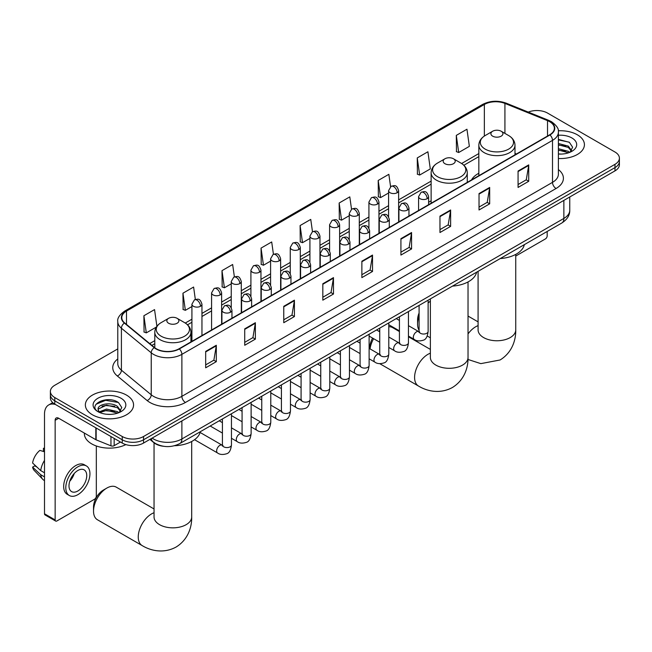 <?xml version="1.0" encoding="UTF-8"?>
<svg xmlns="http://www.w3.org/2000/svg" width="652" height="652" viewBox="0 0 652 652"><rect width="100%" height="100%" fill="white"/><g stroke="black" fill="none" stroke-linecap="round" stroke-linejoin="round"><path stroke-width="0.98" d="M431.127 200.8A26.61 15.363 0 0 0 428.625 202.332M478.837 173.253A26.61 15.363 0 0 0 471.535 179.911M163.456 446.27A15.061 8.696 180 0 1 153.929 442.716L149.903 439.391M117.776 348.901L54.792 385.267A15.061 8.696 0 0 0 50.383 391.412L50.383 397.973A15.061 8.696 0 0 0 54.792 404.118L122.242 443.058A15.061 8.696 0 0 0 143.546 443.058L614.991 170.873A15.061 8.696 0 0 0 619.4 164.728L619.4 161.451A15.061 8.696 0 0 1 614.991 167.597A15.061 8.696 0 0 0 619.4 161.451L619.4 158.167A15.061 8.696 0 0 0 614.991 152.022L547.541 113.073A15.061 8.696 0 0 0 528.275 112.095M50.383 391.412A15.061 8.696 0 0 0 54.792 397.557L122.242 436.506A15.061 8.696 0 0 0 143.546 436.506L143.546 439.782L614.991 167.597L143.546 439.782A15.061 8.696 0 0 1 122.242 439.782A15.061 8.696 0 0 0 143.546 439.782L143.546 443.058M54.792 397.557L54.792 400.841L122.242 439.782L54.792 400.841A15.061 8.696 0 0 1 50.383 394.688A15.061 8.696 0 0 0 54.792 400.841L54.792 404.118M577.354 134.801A24.1 13.912 0 0 0 558.291 130.775A24.1 13.912 0 0 1 577.354 134.801A24.1 13.912 0 0 1 584.42 144.638A24.1 13.912 0 0 0 577.354 134.801M126.504 395.104A24.1 13.912 0 0 0 100.245 392.088A24.1 13.912 0 0 0 85.363 404.941A24.1 13.912 0 0 0 92.421 414.778A24.1 13.912 0 0 0 118.688 417.793A24.1 13.912 0 0 0 133.562 404.941A24.1 13.912 0 0 0 126.504 395.104A24.1 13.912 0 0 0 100.245 392.088A24.1 13.912 0 0 0 85.363 404.941A24.1 13.912 0 0 0 92.421 414.778A24.1 13.912 0 0 0 118.688 417.793A24.1 13.912 0 0 0 133.562 404.941A24.1 13.912 0 0 0 126.504 395.104M549.669 121.688A16.064 9.275 180 0 1 554.371 128.24A16.064 9.275 180 0 1 549.669 134.801L179.047 348.779A16.064 9.275 180 0 1 154.524 347.54L124.695 322.952A16.064 9.275 180 0 1 121.794 317.63A16.064 9.275 180 0 1 126.496 311.069L484.354 104.467A16.064 9.275 180 0 1 504.925 103.424L547.525 120.644A16.064 9.275 180 0 1 549.669 121.688M549.954 121.525A16.471 9.511 0 0 0 547.753 120.457L505.161 103.236A16.471 9.511 0 0 0 484.069 104.304L126.211 310.906A16.471 9.511 0 0 0 124.369 323.082L154.198 347.671A16.471 9.511 0 0 0 179.324 348.942L549.954 134.964A16.471 9.511 0 0 0 549.954 121.525M205.673 351.404L205.673 367.801L216.317 361.648L216.317 345.258L205.673 351.404M205.673 364.892L213.872 360.157L216.277 345.796A4.018 2.323 -120 0 0 216.317 345.258M213.799 360.197L216.317 361.648M244.72 328.861L244.72 345.258L255.372 339.105L255.372 322.707L244.72 328.861M244.72 342.349L252.919 337.614L255.323 323.253A4.018 2.323 -120 0 0 255.372 322.707M252.854 337.654L255.372 339.105M283.767 306.31L283.767 322.707L294.419 316.562L294.419 300.164L283.767 306.31M283.767 319.798L291.974 315.063L294.378 300.711A4.018 2.323 -120 0 0 294.419 300.164M291.9 315.103L294.419 316.562M322.822 283.767L322.822 300.164L333.474 294.019L333.474 277.622L322.822 283.767M322.822 297.255L331.02 292.52L333.425 278.159A4.018 2.323 -120 0 0 333.474 277.622M330.955 292.561L333.474 294.019M518.071 171.036L518.071 187.434L528.723 181.289L528.723 164.891L518.071 171.036M518.071 184.524L526.278 179.789L528.682 165.437A4.018 2.323 -120 0 0 528.723 164.891M526.205 179.83L528.723 181.289M479.024 193.587L479.024 209.985L489.668 203.831L489.668 187.434L479.024 193.587M479.024 207.075L487.223 202.34L489.628 187.98A4.018 2.323 -120 0 0 489.668 187.434M487.15 202.381L489.668 203.831M439.97 216.13L439.97 232.528L450.622 226.383L450.622 209.985L439.97 216.13M439.97 229.618L448.177 224.883L450.581 210.523A4.018 2.323 -120 0 0 450.622 209.985M448.103 224.924L450.622 226.383M400.923 238.673L400.923 255.071L411.575 248.925L411.575 232.528L400.923 238.673M400.923 252.161L409.122 247.426L411.526 233.074A4.018 2.323 -120 0 0 411.575 232.528M409.048 247.467L411.575 248.925M361.868 261.224L361.868 277.622L372.52 271.468L372.52 255.071L361.868 261.224M361.868 274.712L370.075 269.977L372.479 255.617A4.018 2.323 -120 0 0 372.52 255.071M370.002 270.018L372.52 271.468M558.389 158.509A24.1 13.912 0 0 0 584.42 144.638A24.1 13.912 0 0 1 558.389 158.509M143.546 436.506L614.991 164.32A15.061 8.696 0 0 0 619.4 158.167M234.386 276.864L232.65 264.5L221.998 270.653L222.169 286.945M195.339 299.464L193.603 287.043L182.951 293.196L183.122 309.496M156.896 326.285L154.548 309.594L143.896 315.739L144.068 332.039M351.526 209.178L349.798 196.863L339.154 203.016L339.325 219.308M390.581 186.668L388.853 174.32L378.201 180.465L378.372 196.765M417.256 157.923L419.66 175.054L430.304 168.909L427.899 151.769L417.256 157.923L417.427 174.223M456.302 135.38L458.706 152.511L469.358 146.358L466.954 129.226L456.302 135.38L456.473 151.671M273.433 254.28L271.697 241.957L261.053 248.102L261.224 264.402M312.479 231.721L310.751 219.406L300.099 225.559L300.27 241.859M300.099 225.559L302.504 242.691L309.92 238.412M302.504 242.691L300.099 241.794M339.154 203.016L341.558 220.148L349.252 215.698M341.558 220.148L339.154 219.243M378.201 180.465L380.605 197.597L388.584 192.992M380.605 197.597L378.201 196.7M419.66 175.054L417.256 174.157M458.706 152.511L456.302 151.606M261.053 248.102L263.457 265.234L270.588 261.118M263.457 265.234L261.053 264.337M221.998 270.653L224.402 287.785L231.248 283.832M224.402 287.785L221.998 286.88M182.951 293.196L185.355 310.328L191.916 306.538M185.355 310.328L182.951 309.431M143.896 315.739L146.301 332.87L156.35 327.076M146.301 332.87L143.896 331.974M558.389 153.921L561.38 154.068M558.389 148.713L568.34 151.329L569.669 152.397M558.389 150.017L568.577 152.796M558.389 143.505L568.34 146.13L571.6 150.628M558.389 144.809L568.34 147.425L571.339 150.971M558.389 154.027A16.365 9.446 0 0 0 571.894 151.321A16.365 9.446 0 0 0 571.894 137.963A16.365 9.446 0 0 0 558.389 135.257M570.052 152.234L572.619 147.205L569.375 142.315L558.389 139.389M558.389 139.895L569.155 142.169M558.389 145.103L565.528 145.991M558.389 150.31L565.528 151.199M515.74 256.049L545.406 238.925A2.51 1.451 120 0 0 547.183 235.853L547.183 231.452M419.089 316.041A18.826 10.872 120 0 0 417.573 324.044L417.573 319.945A13.806 7.971 -60 0 1 419.089 313.033M430.377 301.289A18.826 10.872 120 0 0 428.128 302.911M417.573 324.044A18.826 10.872 120 0 0 419.089 330.295M428.128 302.577L430.377 301.281L428.128 302.577M492.651 136.154A6.023 3.48 0 0 0 501.176 136.154A6.023 3.48 0 0 0 501.176 131.239L508.658 135.551A16.602 9.584 0 0 1 508.658 149.112A16.602 9.584 0 0 1 485.178 149.112A16.602 9.584 0 0 1 485.178 135.551C481.086 137.98 478.976 141.207 478.837 145.233A18.077 10.432 0 0 0 484.134 152.609A18.077 10.432 0 0 0 503.833 154.874A18.077 10.432 0 0 0 514.99 145.233C514.852 141.207 512.741 137.98 508.658 135.551L501.176 131.239A6.023 3.48 0 0 0 492.651 131.239A6.023 3.48 0 0 0 492.651 136.154M500.231 258.559A27.612 15.941 0 0 0 524.33 244.655M369.855 348.787L369.855 347.492A13.806 7.971 -60 0 1 372.594 338.095M378.682 331.175A13.806 7.971 -60 0 1 379.619 330.58L379.619 330.58M379.749 331.02A18.826 10.872 120 0 0 379.236 331.493M373.629 338.69A18.826 10.872 120 0 0 370.051 348.901M444.941 163.701A6.023 3.48 0 0 0 453.458 163.701A6.023 3.48 0 0 0 453.466 158.778L460.94 163.098A16.602 9.584 0 0 1 460.94 176.659A16.602 9.584 0 0 1 437.459 176.659A16.602 9.584 0 0 1 437.459 163.098C433.376 165.526 431.265 168.754 431.127 172.78A18.077 10.432 0 0 0 436.424 180.156A18.077 10.432 0 0 0 456.115 182.421A18.077 10.432 0 0 0 467.272 172.78C467.142 168.754 465.031 165.526 460.94 163.098L453.466 158.778A6.023 3.48 0 0 0 444.941 158.778A6.023 3.48 0 0 0 444.941 163.701M452.521 286.106A27.612 15.941 0 0 0 476.612 272.202M399.423 331.55L392.585 327.597A18.826 10.872 120 0 0 388.788 326.725M93.521 511.127L93.521 507.036A13.806 7.971 -60 0 1 103.285 490.125L106.838 488.071A18.826 10.872 120 0 0 93.521 511.127A18.826 10.872 120 0 0 97.425 519.75L142.152 545.577A18.826 10.872 -60 0 1 139.267 530.492A18.826 10.872 -60 0 1 151.566 513.898A18.826 10.872 -60 0 1 154.043 512.741M168.607 323.245A6.023 3.48 0 0 0 177.124 323.245A6.023 3.48 0 0 0 177.124 318.323L184.606 322.642A16.602 9.584 0 0 1 184.606 336.196A16.602 9.584 0 0 1 161.125 336.196A16.602 9.584 0 0 1 161.125 322.642C157.034 325.071 154.923 328.298 154.793 332.316A18.077 10.432 0 0 0 160.09 339.7A18.077 10.432 0 0 0 179.781 341.958A18.077 10.432 0 0 0 190.938 332.316C190.808 328.298 188.697 325.071 184.606 322.642L177.124 318.323A6.023 3.48 0 0 0 168.607 318.323A6.023 3.48 0 0 0 168.607 323.245M174.451 445.74A27.612 15.941 0 0 0 200.278 431.738M154.043 508.959L116.252 487.142A18.826 10.872 120 0 0 106.838 488.071L103.285 490.125M114.165 438.397L114.165 445.675L120.465 442.04M55.542 404.55A20.082 11.597 -120 0 0 48.655 404.973A20.082 11.597 -120 0 0 44.499 414.167L44.499 513.776L55.151 519.921L55.151 420.312A5.02 2.901 60 0 1 56.186 418.013A5.02 2.901 60 0 1 58.696 418.258L95.82 439.692L95.82 427.802M55.151 519.921A2.51 1.451 120 0 0 55.664 521.07L45.021 514.925A2.51 1.451 -60 0 1 44.499 513.776M55.664 521.07A2.51 1.451 120 0 0 56.92 520.948L94.556 499.22A2.51 1.451 120 0 0 96.325 496.148L96.325 445.984M114.165 445.675A2.51 1.451 180 0 1 110.954 445.838L96.154 439.856A2.51 1.451 180 0 1 95.82 439.692M77.865 490.98A12.551 7.245 120 0 0 86.064 479.921A12.551 7.245 120 0 0 84.141 469.864A12.551 7.245 120 0 0 77.865 470.483A12.551 7.245 120 0 0 69.666 481.551A12.551 7.245 120 0 0 71.59 491.608A12.551 7.245 120 0 0 77.865 490.98M69.756 481.257A12.551 7.245 120 0 0 74.263 473.45M44.499 448.666L43.431 448.348L43.431 450.866L44.499 451.477M86.406 465.952L84.271 464.721A17.066 9.853 120 0 0 75.738 465.569A17.066 9.853 120 0 0 64.589 480.606A17.066 9.853 120 0 0 67.205 494.289L69.332 495.52A17.066 9.853 120 0 0 77.865 494.672A17.066 9.853 120 0 0 89.022 479.627A17.066 9.853 120 0 0 86.406 465.952A17.066 9.853 120 0 0 77.865 466.799A17.066 9.853 120 0 0 66.716 481.836A17.066 9.853 120 0 0 69.332 495.52M44.499 460.402A16.569 9.568 120 0 0 40.726 470.614L32.6 463.01A13.056 7.539 120 0 1 39.886 450.393L44.499 451.795M44.499 472.79L40.726 470.614M36.993 467.125L34.784 465.846L32.6 467.109L40.726 474.713L44.499 476.889M40.726 474.713A16.569 9.568 120 0 0 42.771 479.342A16.569 9.568 120 0 0 44.026 480.328L44.499 480.597M44.499 448.046A13.056 7.539 120 0 0 43.431 448.348M32.6 467.109A13.056 7.539 120 0 0 34.14 470.353L42.771 479.342M84.361 433.075L84.361 433.637A25.102 14.491 0 0 0 91.712 443.882A25.102 14.491 0 0 0 125.869 444.607M106.741 414.256L110.53 414.37M99.218 411.852L106.529 409.065L117.49 411.632L118.811 412.692M99.895 412.553L106.529 410.369L117.727 413.099M99.332 412.357L98.159 409.611A11.345 6.553 0 0 0 99.992 412.643M120.742 410.931L117.49 406.424C110.677 401.347 96.659 404.476 98.159 409.611L98.118 409.114M98.191 409.774L98.501 408.926L106.529 405.161L117.49 407.728L120.49 411.265M119.202 412.537L121.769 407.5L118.525 402.61C107.042 394.362 86.634 405.234 98.419 411.901L98.998 412.26M121.036 398.258A16.365 9.446 0 0 0 97.89 398.258A16.365 9.446 0 0 0 97.89 411.624A16.365 9.446 0 0 0 121.036 411.624A16.365 9.446 0 0 0 121.036 398.258M96.023 404.256L105.632 400.312L118.297 402.463M102.03 406.172L105.632 405.52L114.679 406.294M102.03 411.379L105.632 410.719L114.679 411.502M152.136 438.103A20.082 11.597 0 0 0 153.481 438.959A20.082 11.597 0 0 0 181.884 438.959L563.866 218.428A20.082 11.597 0 0 0 569.75 210.229C569.897 215.209 567.24 219.48 561.788 223.025L179.805 443.556A10.041 5.795 60 0 0 181.884 438.959L181.884 420.923M563.866 200.392L563.866 218.428A10.041 5.795 60 0 1 561.788 223.025M151.321 438.568A10.041 6.716 129.5 0 0 153.073 441.836L150.025 439.326M614.991 170.873L614.991 164.32M122.242 443.058L122.242 436.506M558.389 169.561A25.102 14.491 180 0 1 556.058 188.501L185.437 402.48A5.02 2.901 60 0 1 181.884 396.334L552.505 182.356A20.082 11.597 0 0 0 558.389 174.157L558.389 132.177A20.082 11.597 180 0 1 552.505 140.376A5.02 2.901 -120 0 0 549.954 134.964M185.437 402.48A25.102 14.491 180 0 1 149.936 402.48A25.102 14.491 180 0 1 147.124 400.548L117.295 375.951A25.102 14.491 180 0 1 117.776 358.942M153.481 396.334A20.082 11.597 0 0 0 181.884 396.334L181.884 354.354A20.082 11.597 180 0 1 151.231 352.805L121.411 328.217A20.082 11.597 180 0 1 117.776 321.566L117.776 363.539A20.082 11.597 0 0 0 121.411 370.189L151.231 394.786A20.082 11.597 0 0 0 153.481 396.334M558.389 132.177C559.057 129.039 556.751 125.543 551.47 121.68L548.829 120.4A5.02 2.347 112 0 0 547.753 120.457M548.829 120.4L506.229 103.179C497.916 100.237 490.027 100.669 482.553 104.459A5.02 2.901 60 0 1 484.069 104.304M126.211 310.906A5.02 2.901 -120 0 0 124.695 311.069C119.487 314.81 117.181 318.315 117.776 321.566M124.369 323.082A5.02 3.358 129.5 0 0 121.411 328.217L121.411 370.189A5.02 3.358 -50.5 0 1 117.295 375.951M506.229 103.179A5.02 2.347 112 0 0 505.161 103.236M154.198 347.671A5.02 3.358 129.5 0 0 151.231 352.805L151.231 394.786A5.02 3.358 -50.5 0 1 147.124 400.548M179.324 348.942A5.02 2.901 60 0 1 181.884 354.354L552.505 140.376L552.505 182.356A5.02 2.901 60 0 0 556.058 188.501M126.496 311.069L126.496 324.435M547.525 120.644L547.525 136.04M504.925 103.424L504.925 133.399M516.433 153.986L514.99 153.407M484.354 104.467L484.354 136.064M478.837 153.562L461.608 163.505M431.127 181.109L398.633 199.871M388.584 205.665L378.959 211.224M368.918 217.018L359.293 222.577M349.252 228.379L339.627 233.929M329.586 239.732L319.961 245.291M309.92 251.085L300.295 256.643M290.254 262.438L280.629 267.996M270.588 273.791L260.955 279.349M250.914 285.152L241.289 290.71M231.248 296.505L221.623 302.063M211.582 307.858L201.957 313.416M191.916 319.211L185.274 323.05M154.793 340.646L149.715 343.58M361.868 261.737L372.479 255.617M400.923 239.194L411.526 233.074M439.97 216.651L450.581 210.523M479.024 194.109L489.628 187.98M518.071 171.557L528.682 165.437M322.822 284.288L333.425 278.159M283.767 306.831L294.378 300.711M244.72 329.374L255.323 323.253M205.673 351.925L216.277 345.796M515.74 254.394L515.74 329.888A18.826 10.872 180 0 1 510.231 337.573A18.826 10.872 180 0 1 483.605 337.573A18.826 10.872 180 0 1 478.087 329.888L478.128 330.621M468.03 333.93A18.826 10.872 -60 0 1 475.618 326.815A18.826 10.872 -60 0 1 478.087 325.65M468.03 281.941L468.03 357.435A18.826 10.872 180 0 1 462.512 365.12A18.826 10.872 180 0 1 435.886 365.12A18.826 10.872 180 0 1 430.377 357.435L430.418 358.168M468.03 357.435C468.283 366.889 464.77 379.945 452.374 387.524C439.611 394.468 426.547 390.98 418.486 386.033A18.826 10.872 -60 0 1 415.601 370.947A18.826 10.872 -60 0 1 427.899 354.354A18.826 10.872 -60 0 1 430.377 353.197M191.696 441.486L191.696 516.971A18.826 10.872 180 0 1 186.179 524.656A18.826 10.872 180 0 1 159.553 524.656A18.826 10.872 180 0 1 154.043 516.971L154.084 517.712M427.158 198.689A5.02 2.901 0 0 0 428.625 196.635C426.587 190.197 424.607 191.484 421.094 192.291A5.02 2.901 60 0 1 423.604 192.536A5.02 2.901 -120 0 1 427.158 198.689A5.02 2.901 0 0 1 420.059 198.689A5.02 2.901 0 0 1 418.584 196.635L421.094 192.291M408.454 336.09L414.248 339.431A4.515 2.608 -60 0 1 413.555 335.813A4.515 2.608 -60 0 1 416.506 331.835A4.515 2.608 -60 0 1 416.709 331.721A4.515 2.608 -60 0 1 418.763 331.607L408.454 325.658M419.35 332.064L418.943 332.398L419.089 331.42A4.515 2.608 -0 0 0 420.41 333.27A4.515 2.608 -0 0 0 426.595 333.376A4.515 2.608 -0 0 0 428.128 331.42C427.508 336.668 425.878 339.602 423.246 340.214C419.472 341.363 416.473 341.102 414.248 339.431M407.492 210.042A5.02 2.901 0 0 0 408.959 207.996C406.921 201.549 404.941 202.837 401.428 203.644A5.02 2.901 60 0 1 403.938 203.897A5.02 2.901 -120 0 1 407.492 210.042A5.02 2.901 0 0 1 400.385 210.042A5.02 2.901 0 0 1 398.918 207.996L401.428 203.644M388.788 347.443L394.582 350.792A4.515 2.608 -60 0 1 393.889 347.166A4.515 2.608 -60 0 1 396.84 343.188A4.515 2.608 -60 0 1 397.044 343.074A4.515 2.608 -60 0 1 399.097 342.96L388.788 337.011M399.676 343.417L399.277 343.751L399.423 342.773A4.515 2.608 -0 0 0 400.744 344.623A4.515 2.608 -0 0 0 406.929 344.737A4.515 2.608 -0 0 0 408.454 342.773C407.834 348.021 406.212 350.955 403.58 351.567C399.806 352.716 396.807 352.455 394.582 350.792M387.818 221.395A5.02 2.901 0 0 0 389.293 219.349C387.255 212.911 385.275 214.19 381.762 214.997A5.02 2.901 60 0 1 384.272 215.25A5.02 2.901 -120 0 1 387.818 221.395A5.02 2.901 0 0 1 380.719 221.395A5.02 2.901 0 0 1 379.252 219.349L381.762 214.997M369.122 358.804L374.916 362.145A4.515 2.608 -60 0 1 374.224 358.527A4.515 2.608 -60 0 1 377.174 354.541A4.515 2.608 -60 0 1 377.369 354.435A4.515 2.608 -60 0 1 379.431 354.321L369.122 348.364M380.01 354.769L379.611 355.104L379.749 354.134A4.515 2.608 -0 0 0 381.078 355.976A4.515 2.608 -0 0 0 387.264 356.09A4.515 2.608 -0 0 0 388.788 354.134C388.168 359.374 386.546 362.308 383.914 362.919C380.14 364.069 377.141 363.808 374.916 362.145M368.152 232.756A5.02 2.901 0 0 0 369.627 230.702C367.589 224.264 365.609 225.543 362.096 226.358A5.02 2.901 60 0 1 364.607 226.603A5.02 2.901 -120 0 1 368.152 232.756A5.02 2.901 0 0 1 361.053 232.756A5.02 2.901 0 0 1 359.586 230.702L362.096 226.358M349.456 370.157L355.242 373.498A4.515 2.608 -60 0 1 354.549 369.88A4.515 2.608 -60 0 1 357.508 365.894A4.515 2.608 -60 0 1 357.703 365.788A4.515 2.608 -60 0 1 359.765 365.674L349.456 359.725M360.344 366.131L359.945 366.465L360.083 365.487A4.515 2.608 -0 0 0 361.412 367.329A4.515 2.608 -0 0 0 367.589 367.443A4.515 2.608 -0 0 0 369.122 365.487C368.502 370.735 366.88 373.661 364.248 374.281C360.474 375.43 357.475 375.169 355.242 373.498M348.486 244.109A5.02 2.901 0 0 0 349.961 242.055C347.923 235.617 345.943 236.904 342.43 237.711A5.02 2.901 60 0 1 344.941 237.956A5.02 2.901 -120 0 1 348.486 244.109A5.02 2.901 0 0 1 341.387 244.109A5.02 2.901 0 0 1 339.92 242.055L342.43 237.711M329.79 381.51L335.576 384.851A4.515 2.608 -60 0 1 334.883 381.233A4.515 2.608 -60 0 1 337.834 377.247A4.515 2.608 -60 0 1 338.038 377.141A4.515 2.608 -60 0 1 340.099 377.027L329.79 371.078M340.678 377.484L340.271 377.818L340.417 376.84A4.515 2.608 -0 0 0 341.746 378.682A4.515 2.608 -0 0 0 347.923 378.796A4.515 2.608 -0 0 0 349.456 376.84C348.836 382.088 347.214 385.022 344.582 385.634C340.809 386.783 337.801 386.522 335.576 384.851M328.82 255.462A5.02 2.901 0 0 0 330.287 253.416C328.249 246.969 326.269 248.257 322.756 249.064A5.02 2.901 60 0 1 325.267 249.317A5.02 2.901 -120 0 1 328.82 255.462A5.02 2.901 0 0 1 321.721 255.462A5.02 2.901 0 0 1 320.246 253.416L322.756 249.064M310.124 392.863L315.91 396.204A4.515 2.608 -60 0 1 315.218 392.585A4.515 2.608 -60 0 1 318.168 388.608A4.515 2.608 -60 0 1 318.372 388.494A4.515 2.608 -60 0 1 320.425 388.38L310.124 382.431M321.012 388.837L320.605 389.171L320.751 388.193A4.515 2.608 -0 0 0 322.072 390.043A4.515 2.608 -0 0 0 328.258 390.149A4.515 2.608 -0 0 0 329.79 388.193C329.17 393.441 327.54 396.375 324.916 396.986C321.134 398.136 318.135 397.875 315.91 396.204M309.154 266.815A5.02 2.901 0 0 0 310.621 264.769C308.583 258.331 306.603 259.61 303.09 260.417A5.02 2.901 60 0 1 305.601 260.67A5.02 2.901 -120 0 1 309.154 266.815A5.02 2.901 0 0 1 302.055 266.815A5.02 2.901 0 0 1 300.58 264.769L303.09 260.417M290.458 404.224L296.244 407.565A4.515 2.608 -60 0 1 295.552 403.938A4.515 2.608 -60 0 1 298.502 399.961A4.515 2.608 -60 0 1 298.706 399.855A4.515 2.608 -60 0 1 300.759 399.733L290.458 393.784M301.346 400.189L300.939 400.524L301.085 399.554A4.515 2.608 -0 0 0 302.406 401.396A4.515 2.608 -0 0 0 308.592 401.51A4.515 2.608 -0 0 0 310.124 399.554C309.504 404.794 307.874 407.728 305.25 408.339C301.468 409.489 298.469 409.228 296.244 407.565M289.488 278.168A5.02 2.901 0 0 0 290.955 276.122C288.917 269.683 286.937 270.963 283.424 271.77A5.02 2.901 60 0 1 285.935 272.023A5.02 2.901 -120 0 1 289.488 278.168A5.02 2.901 0 0 1 282.389 278.168A5.02 2.901 0 0 1 280.914 276.122L283.424 271.77M270.784 415.577L276.578 418.918A4.515 2.608 -60 0 1 275.886 415.3A4.515 2.608 -60 0 1 278.836 411.314A4.515 2.608 -60 0 1 279.04 411.208A4.515 2.608 -60 0 1 281.093 411.094L270.784 405.137M281.68 411.551L281.273 411.885L281.419 410.907A4.515 2.608 -0 0 0 282.74 412.749A4.515 2.608 -0 0 0 288.926 412.863A4.515 2.608 -0 0 0 290.458 410.907C289.838 416.155 288.208 419.081 285.576 419.701C281.803 420.842 278.803 420.589 276.578 418.918M269.822 289.529A5.02 2.901 0 0 0 271.289 287.475C269.252 281.036 267.271 282.316 263.758 283.131A5.02 2.901 60 0 1 266.269 283.375A5.02 2.901 -120 0 1 269.822 289.529A5.02 2.901 0 0 1 262.715 289.529A5.02 2.901 0 0 1 261.248 287.475L263.758 283.131M251.118 426.93L256.912 430.271A4.515 2.608 -60 0 1 256.22 426.652A4.515 2.608 -60 0 1 259.17 422.667A4.515 2.608 -60 0 1 259.366 422.561A4.515 2.608 -60 0 1 261.428 422.447L251.118 416.498M262.006 422.903L261.607 423.238L261.754 422.26A4.515 2.608 -0 0 0 263.074 424.102A4.515 2.608 -0 0 0 269.26 424.216A4.515 2.608 -0 0 0 270.784 422.26C270.164 427.508 268.542 430.434 265.91 431.053C262.137 432.203 259.137 431.942 256.912 430.271M250.148 300.882A5.02 2.901 0 0 0 251.623 298.828C249.586 292.389 247.605 293.677 244.092 294.484A5.02 2.901 60 0 1 246.603 294.728A5.02 2.901 -120 0 1 250.148 300.882A5.02 2.901 0 0 1 243.049 300.882A5.02 2.901 0 0 1 241.582 298.828L244.092 294.484M231.452 438.283L237.238 441.624A4.515 2.608 -60 0 1 236.546 438.005A4.515 2.608 -60 0 1 239.504 434.028A4.515 2.608 -60 0 1 239.7 433.914A4.515 2.608 -60 0 1 241.762 433.8L231.452 427.851M242.34 434.256L241.941 434.591L242.079 433.613A4.515 2.608 -0 0 0 243.408 435.463A4.515 2.608 -0 0 0 249.586 435.569A4.515 2.608 -0 0 0 251.118 433.613C250.498 438.861 248.877 441.795 246.244 442.406C242.471 443.556 239.471 443.295 237.238 441.624M230.482 312.235A5.02 2.901 0 0 0 231.957 310.189C229.92 303.742 227.939 305.03 224.427 305.837A5.02 2.901 60 0 1 226.937 306.09A5.02 2.901 -120 0 1 230.482 312.235A5.02 2.901 0 0 1 223.383 312.235A5.02 2.901 0 0 1 221.916 310.189L224.427 305.837M194.557 439.692L217.572 452.985A4.515 2.608 -60 0 1 216.88 449.358A4.515 2.608 -60 0 1 219.838 445.381A4.515 2.608 -60 0 1 220.034 445.267A4.515 2.608 -60 0 1 222.096 445.153L200.099 432.455M222.674 445.609L222.267 445.944L222.413 444.966A4.515 2.608 -0 0 0 223.742 446.816A4.515 2.608 -0 0 0 229.92 446.93A4.515 2.608 -0 0 0 231.452 444.966C230.832 450.214 229.211 453.148 226.578 453.759C222.805 454.909 219.797 454.648 217.572 452.985M397.158 192.723A5.02 2.901 0 0 0 398.633 190.677C396.595 184.231 394.615 185.518 391.094 186.325A5.02 2.901 60 0 1 393.612 186.578A5.02 2.901 -120 0 1 397.158 192.723A5.02 2.901 0 0 1 390.059 192.723A5.02 2.901 0 0 1 388.584 190.677L391.094 186.325M377.492 204.076A5.02 2.901 0 0 0 378.959 202.03C376.921 195.592 374.941 196.871 371.428 197.678A5.02 2.901 60 0 1 373.938 197.931A5.02 2.901 -120 0 1 377.492 204.076A5.02 2.901 0 0 1 370.393 204.076A5.02 2.901 0 0 1 368.918 202.03L371.428 197.678M357.826 215.437A5.02 2.901 0 0 0 359.293 213.383C357.255 206.945 355.275 208.224 351.762 209.039A5.02 2.901 60 0 1 354.272 209.284A5.02 2.901 -120 0 1 357.826 215.437A5.02 2.901 0 0 1 350.727 215.437A5.02 2.901 0 0 1 349.252 213.383L351.762 209.039M338.16 226.79A5.02 2.901 0 0 0 339.627 224.736C337.589 218.298 335.609 219.577 332.096 220.392A5.02 2.901 60 0 1 334.606 220.637A5.02 2.901 -120 0 1 338.16 226.79A5.02 2.901 0 0 1 331.053 226.79A5.02 2.901 0 0 1 329.586 224.736L332.096 220.392M318.486 238.143A5.02 2.901 0 0 0 319.961 236.089C317.923 229.651 315.943 230.938 312.43 231.745A5.02 2.901 60 0 1 314.94 231.998A5.02 2.901 -120 0 1 318.486 238.143A5.02 2.901 0 0 1 311.387 238.143A5.02 2.901 0 0 1 309.92 236.089L312.43 231.745M298.82 249.496A5.02 2.901 0 0 0 300.295 247.45C298.257 241.012 296.277 242.291 292.764 243.098A5.02 2.901 60 0 1 295.274 243.351A5.02 2.901 -120 0 1 298.82 249.496A5.02 2.901 0 0 1 291.721 249.496A5.02 2.901 0 0 1 290.254 247.45L292.764 243.098M279.154 260.849A5.02 2.901 0 0 0 280.629 258.803C278.591 252.365 276.611 253.644 273.098 254.451A5.02 2.901 60 0 1 275.609 254.704A5.02 2.901 -120 0 1 279.154 260.849A5.02 2.901 0 0 1 272.055 260.849A5.02 2.901 0 0 1 270.588 258.803L273.098 254.451M259.488 272.21A5.02 2.901 0 0 0 260.955 270.156C258.917 263.718 256.937 264.997 253.424 265.812A5.02 2.901 60 0 1 255.934 266.057A5.02 2.901 -120 0 1 259.488 272.21A5.02 2.901 0 0 1 252.389 272.21A5.02 2.901 0 0 1 250.914 270.156L253.424 265.812M239.822 283.563A5.02 2.901 0 0 0 241.289 281.509C239.251 275.071 237.271 276.358 233.758 277.165A5.02 2.901 60 0 1 236.268 277.41A5.02 2.901 -120 0 1 239.822 283.563A5.02 2.901 0 0 1 232.723 283.563A5.02 2.901 0 0 1 231.248 281.509L233.758 277.165M220.156 294.916A5.02 2.901 0 0 0 221.623 292.87C219.585 286.424 217.605 287.711 214.092 288.518A5.02 2.901 60 0 1 216.603 288.771A5.02 2.901 -120 0 1 220.156 294.916A5.02 2.901 0 0 1 213.057 294.916A5.02 2.901 0 0 1 211.582 292.87L214.092 288.518M200.49 306.269A5.02 2.901 0 0 0 201.957 304.223C199.919 297.785 197.939 299.064 194.426 299.871A5.02 2.901 60 0 1 196.937 300.124A5.02 2.901 -120 0 1 200.49 306.269A5.02 2.901 0 0 1 193.383 306.269A5.02 2.901 0 0 1 191.916 304.223L194.426 299.871M55.151 420.312L58.696 418.258M96.154 427.997L96.154 439.856M110.954 445.838L110.954 436.547M179.805 443.556C171.72 447.622 163.644 447.622 155.567 443.556L153.073 441.836M569.75 210.229L569.75 196.994M482.553 104.459L124.695 311.069M478.837 156.619L463.857 165.266M431.127 184.166L398.633 202.927M388.584 208.721L378.959 214.28M368.918 220.074L359.293 225.633M349.252 231.436L339.627 236.986M329.586 242.788L319.961 248.347M309.92 254.141L300.295 259.7M290.254 265.494L280.629 271.053M270.588 276.847L260.955 282.406M250.914 288.208L241.289 293.767M231.248 299.561L221.623 305.12M211.582 310.914L201.957 316.473M191.916 322.267L187.523 324.802M154.793 343.702L151.9 345.373M515.74 329.888C515.993 339.342 512.48 352.398 500.092 359.977L480.826 363.629L467.981 359.464M430.377 337.801L427.231 335.992M514.99 154.826L514.99 145.233M478.837 175.698L478.837 145.233M492.651 131.239L485.178 135.551M478.087 321.868L468.03 316.065M478.087 271.346L478.087 329.888M418.486 386.033L379.806 363.702M467.272 182.373L467.272 172.78M431.127 203.237L431.127 172.78M444.941 158.778L437.459 163.098M430.377 349.415L408.454 336.766M430.377 298.893L430.377 357.435M191.696 516.971C191.949 526.425 188.436 539.481 176.04 547.069C163.277 554.004 150.213 550.524 142.152 545.577M190.938 341.909L190.938 332.316M154.793 347.76L154.793 332.316M168.607 318.323L161.125 322.642M154.043 442.806L154.043 516.971M419.684 331.974L418.763 331.607M428.128 300.197L428.128 331.42M428.625 204.687L428.625 196.635M399.423 330.874L388.788 324.737M419.089 305.413L419.089 331.42M418.584 210.482L418.584 196.635M399.423 320.442L396.237 318.6M400.018 343.327L399.097 342.96M408.454 311.55L408.454 342.773M408.959 216.04L408.959 207.996M379.749 342.227L369.122 336.09M399.423 316.766L399.423 342.773M398.918 221.835L398.918 207.996M379.749 331.795L376.571 329.961M380.352 354.68L379.431 354.321M388.788 322.903L388.788 354.134M389.293 227.393L389.293 219.349M360.083 353.588L349.456 347.443M379.749 328.119L379.749 354.134M379.252 233.188L379.252 219.349M360.083 343.148L356.905 341.314M360.678 366.033L359.765 365.674M369.122 334.256L369.122 365.487M369.627 238.746L369.627 230.702M340.417 364.941L329.79 358.804M360.083 339.472L360.083 365.487M359.586 244.549L359.586 230.702M340.417 354.501L337.239 352.667M341.012 377.386L340.099 377.027M349.456 345.609L349.456 376.84M349.961 250.107L349.961 242.055M320.751 376.294L310.124 370.157M340.417 350.833L340.417 376.84M339.92 255.902L339.92 242.055M320.751 365.862L317.573 364.02M321.346 388.747L320.425 388.38M329.79 356.97L329.79 388.193M330.287 261.46L330.287 253.416M301.085 387.647L290.458 381.51M320.751 362.186L320.751 388.193M320.246 267.255L320.246 253.416M301.085 377.215L297.907 375.373M301.68 400.1L300.759 399.733M310.124 368.323L310.124 399.554M310.621 272.813L310.621 264.769M281.419 399L270.784 392.863M301.085 373.539L301.085 399.554M300.58 278.608L300.58 264.769M281.419 388.568L278.233 386.734M282.014 411.453L281.093 411.094M290.458 379.676L290.458 410.907M290.955 284.166L290.955 276.122M261.754 410.361L251.118 404.224M281.419 384.892L281.419 410.907M280.914 289.969L280.914 276.122M261.754 399.92L258.567 398.087M262.348 422.806L261.428 422.447M270.784 391.029L270.784 422.26M271.289 295.519L271.289 287.475M242.079 421.714L231.452 415.577M261.754 396.245L261.754 422.26M261.248 301.322L261.248 287.475M242.079 411.273L238.901 409.44M242.674 434.167L241.762 433.8M251.118 402.39L251.118 433.613M251.623 306.88L251.623 298.828M222.413 433.067L210.197 426.009M242.079 407.606L242.079 433.613M241.582 312.675L241.582 298.828M222.413 422.635L219.235 420.793M223.008 445.52L222.096 445.153M231.452 413.743L231.452 444.966M231.957 318.233L231.957 310.189M222.413 418.959L222.413 444.966M221.916 324.028L221.916 310.189M398.633 222.006L398.633 190.677M388.584 216.782L388.584 190.677M378.959 233.359L378.959 202.03M368.918 228.135L368.918 202.03M359.293 244.712L359.293 213.383M349.252 239.496L349.252 213.383M339.627 256.065L339.627 224.736M329.586 250.849L329.586 224.736M319.961 267.426L319.961 236.089M309.92 262.202L309.92 236.089M300.295 278.779L300.295 247.45M290.254 273.555L290.254 247.45M280.629 290.132L280.629 258.803M270.588 284.916L270.588 258.803M260.955 301.485L260.955 270.156M250.914 296.269L250.914 270.156M241.289 312.838L241.289 281.509M231.248 307.622L231.248 281.509M221.623 324.199L221.623 292.87M211.582 329.993L211.582 292.87M201.957 335.552L201.957 304.223M191.916 341.346L191.916 304.223M48.655 404.973L52.722 402.626"/></g></svg>
